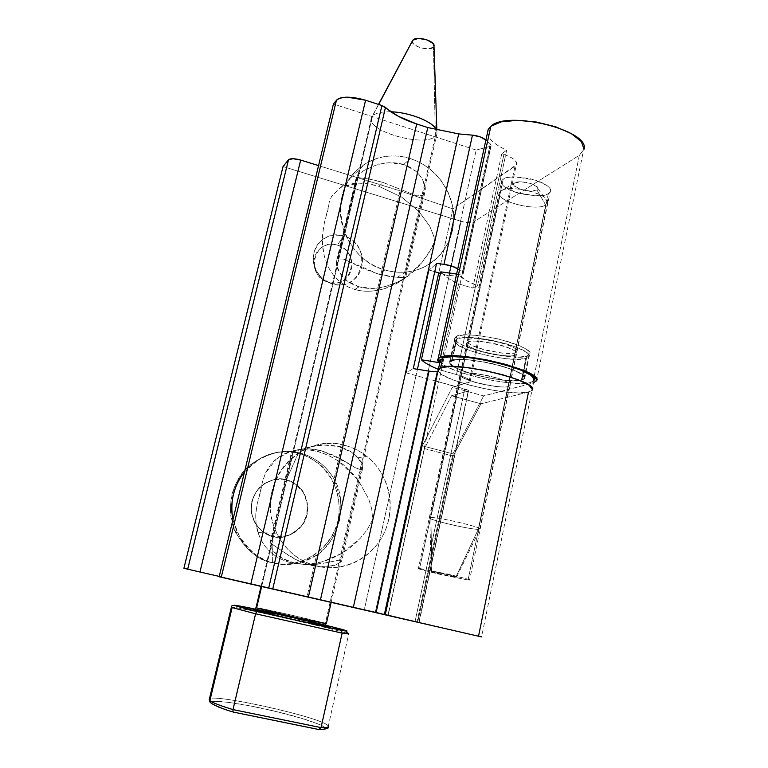 <?xml version="1.0" encoding="UTF-8"?>
<svg xmlns="http://www.w3.org/2000/svg" width="768" height="768" viewBox="0 0 768 768"><rect width="100%" height="100%" fill="white"/><g stroke="black" fill="none" stroke-linecap="round" stroke-linejoin="round"><path stroke-width="0.58" stroke-dasharray="3.84 2.88" d="M419.597 568.454L461.472 373.44L460.138 374.198C458.074 376.166 464.918 379.363 480.672 383.808C496.464 386.88 505.67 387.763 508.272 386.467L468.048 580.022L440.314 574.435C423.994 570.528 416.698 568.512 418.406 568.397L446.938 573.917C463.776 577.939 471.322 580.003 469.565 580.118L468.048 580.022L508.272 386.467C510.922 385.766 510.902 384.518 508.234 382.723C505.517 380.918 500.88 379.094 494.314 377.251L474.739 373.373C468.317 372.634 463.891 372.662 461.472 373.44C459.082 374.218 459.322 375.504 462.182 377.29C465.053 379.075 469.651 380.851 475.997 382.608L494.89 386.371C501.168 387.13 505.622 387.158 508.272 386.467L509.942 385.603C512.054 383.597 504.97 380.333 488.707 375.83C472.714 372.826 463.632 372.029 461.472 373.44L419.597 568.454L452.717 575.27L467.395 579.101C470.333 580.022 470.554 580.33 468.048 580.022L435.485 573.302L420.95 569.53C417.821 568.57 417.37 568.214 419.597 568.454M294.922 563.213L282.518 558.442L274.07 551.837L270.038 545.741L269.962 543.379L270.653 543.158L292.09 452.266L291.437 452.342L298.08 449.664L308.141 448.79L321.024 450.653L334.406 455.52L355.248 467.683L361.181 469.882L340.886 559.805L323.002 563.357L309.312 564.72L294.922 563.213C285.878 560.918 278.938 557.126 274.07 551.837L270.038 545.741L270.653 543.158L284.986 552.96C293.165 558.826 302.054 562.992 311.645 565.459L317.146 566.198C296.074 560.544 281.606 547.123 273.754 525.965C256.915 481.181 301.651 431.981 344.794 445.363L338.909 446.669C329.453 444.442 319.747 444.49 309.802 446.822L292.09 452.266L292.234 451.613L298.08 449.664C304.445 448.205 312.086 448.541 321.024 450.653L317.242 451.498C309.302 449.414 301.402 449.174 293.539 450.768C287.347 452.026 281.51 454.858 276.038 459.274C272.026 462.461 268.483 467.146 265.411 473.338L262.435 481.891L260.467 492.269L257.29 503.405L255.811 513.677C255.523 521.107 256.272 527.414 258.058 532.598L258.394 533.616C261.11 541.018 264.931 546.96 269.846 551.434C276.096 557.117 283.277 560.89 291.389 562.742L294.922 563.213L291.389 562.742C299.51 564.682 308.39 564.682 318.038 562.742C325.661 561.206 333.562 558.067 341.741 553.315C347.741 549.869 353.827 544.954 360.029 538.56L367.171 529.786L372.682 519.446L371.712 508.877L368.726 499.066L358.166 480.019L338.65 461.299C331.517 456.557 324.384 453.283 317.242 451.498L321.024 450.653L343.584 460.406L355.248 467.683L361.181 469.882L362.774 466.522L358.099 457.795C353.568 452.65 347.165 448.944 338.909 446.669L344.794 445.363C355.44 448.195 364.666 453.581 372.49 461.53C390.893 480.413 395.424 511.344 383.088 535.085C370.848 558.854 342.989 572.294 317.146 566.198L311.645 565.459C321.293 567.504 329.309 567.322 335.712 564.931L341.309 561.696L340.886 559.805L323.002 563.357C313.402 565.21 304.042 565.162 294.922 563.213M359.011 286.8L347.357 281.04L339.677 272.765C337.498 268.886 336.394 266.093 336.384 264.384L336.797 260.083L337.67 258.979L357.485 174.96L356.65 175.92L356.918 177.322L371.088 179.472L383.203 182.496L416.842 195.888L423.149 195.35L404.371 278.554L397.277 282.192L386.189 286.282C380.246 287.722 375.792 288.432 372.826 288.422L359.011 286.8C350.419 284.15 343.968 279.466 339.677 272.765L336.384 264.384L337.67 258.979L343.421 259.056L378.518 274.128L384.912 269.962C341.29 259.171 325.037 194.88 358.973 168.47C374.064 156.355 391.2 153.072 410.39 158.602L403.67 164.506C394.694 161.875 385.315 162.154 375.542 165.331L364.272 170.275L357.485 174.96L356.918 177.322L361.91 178.166C367.594 178.579 374.698 180.029 383.203 182.496L378.864 186.317L367.632 183.734L358.118 183.13L340.685 187.402L331.555 196.387L329.251 202.262L327.859 210.163L324.49 222.182L322.666 233.722C322.08 242.659 322.646 250.166 324.355 256.243C326.669 264.634 330.096 271.382 334.646 276.499C340.426 282.979 347.174 287.309 354.883 289.488L359.011 286.8L354.883 289.488C361.075 291.312 367.91 291.715 375.37 290.717L380.486 289.738C387.869 288.077 395.578 284.602 403.613 279.302C409.507 275.462 415.546 269.962 421.728 262.81L428.909 252.989L434.477 241.862L434.064 236.861L429.782 226.262L418.829 211.373L401.578 197.059L378.864 186.317L383.203 182.496L416.842 195.888L423.149 195.35L425.318 189.293L422.794 180.163C418.925 172.733 412.55 167.52 403.67 164.506L410.39 158.602L416.448 160.886L423.6 164.63L430.291 169.363L436.339 174.941L441.581 181.219L448.234 192.614L452.342 204.97L453.782 217.862L452.419 230.534C450.806 237.85 447.869 244.502 443.606 250.483C439.344 256.464 434.054 261.312 427.757 265.046C421.44 268.762 414.576 271.056 407.155 271.93C399.734 272.784 392.323 272.131 384.912 269.962C377.51 267.782 370.694 264.24 364.464 259.334C358.243 254.429 353.107 248.525 349.046 241.642C345.005 234.749 342.365 227.414 341.117 219.638C339.898 211.853 340.166 204.24 341.923 196.79C343.699 189.35 346.819 182.65 351.283 176.698C355.757 170.755 361.21 166.003 367.642 162.451C374.083 158.899 381.005 156.797 388.416 156.134C395.818 155.491 403.142 156.307 410.39 158.602C434.794 166.301 453.149 190.915 453.754 216.528C454.464 242.141 437.194 265.469 412.8 270.96C403.613 273.005 394.31 272.669 384.912 269.962L378.518 274.128L397.162 277.382L405.466 277.286L404.371 278.554L397.277 282.192L386.189 286.282L380.477 287.587C372.922 288.95 365.77 288.691 359.011 286.8M457.747 268.877L485.914 140.112L490.272 143.933L491.146 145.632L490.272 143.933L462.384 272.045L457.776 268.896L485.914 140.112L490.272 143.933L462.384 272.045L463.354 273.37L490.81 146.016L489.859 146.438L490.81 146.016L463.046 273.638L462.106 273.907L489.859 146.438L462.106 273.907L448.57 275.798L476.17 150.058L333.427 104.054L476.17 150.058L489.859 146.438L476.17 150.058L448.57 275.798L440.438 273.389L448.57 275.798L462.106 273.907M384.854 614.736L437.99 371.03L437.405 371.376L438.086 370.608L384.845 614.736L384.346 614.611M438.01 371.002L442.579 374.986L453.226 379.949L468.384 384.835L485.875 388.982L503.318 391.814L518.266 392.918L528.518 392.102L480.95 403.795L451.536 395.75L468.192 391.094L468.048 390.25L435.821 381.034L464.774 389.011L415.056 621.523L464.774 389.011C467.386 389.76 468.634 390.394 468.518 390.922L418.867 622.387L388.205 615.187L417.744 621.936L453.139 456.106L424.464 448.589L451.536 395.75L468.192 391.094L418.867 622.387L384.874 614.63L419.155 622.454L388.205 615.187L424.464 448.589L388.205 615.187L478.531 636.182L528.518 392.102L480.95 403.795L453.139 456.106L417.744 621.936L481.67 636.931M435.811 381.024L406.262 372.883L413.27 368.621L406.262 372.883L429.139 270.038L434.755 271.709L429.139 270.038L436.589 263.405L429.139 270.038L406.262 372.883L435.811 381.024M478.531 636.182L481.574 636.912L531.955 390.422L528.518 392.102L532.09 390.23M219.158 576.749L384.864 614.63L219.158 576.749M317.146 566.198C309.331 564.365 302.15 561.034 295.594 556.195C289.046 551.357 283.651 545.386 279.408 538.282C275.174 531.178 272.419 523.498 271.162 515.251C269.914 506.995 270.25 498.826 272.17 490.742C274.099 482.659 277.44 475.286 282.192 468.624C286.963 461.971 292.762 456.528 299.597 452.294C306.422 448.08 313.757 445.373 321.581 444.173C329.414 442.992 337.152 443.395 344.794 445.363C352.426 447.35 359.414 450.749 365.741 455.558C372.067 460.378 377.28 466.253 381.379 473.165C385.469 480.096 388.157 487.565 389.434 495.581C390.701 503.597 390.47 511.574 388.723 519.504C386.976 527.443 383.837 534.758 379.296 541.44C374.755 548.122 369.139 553.661 362.458 558.077C355.766 562.474 348.499 565.392 340.646 566.813C332.794 568.234 324.96 568.022 317.146 566.198M438.49 368.947L438.086 370.608M273.542 589.258L288.154 592.57M288.326 592.608L308.352 597.178M321.658 600.221L352.099 607.19M376.406 612.778L384.278 614.602M457.776 268.896L462.384 272.045M378.864 186.317L401.578 197.059L418.829 211.373L429.782 226.262L434.189 237.408L434.477 241.862L431.99 247.728L421.728 262.81L403.613 279.302L385.488 288.326C374.294 291.763 364.09 292.147 354.883 289.488C347.098 287.251 340.349 282.922 334.646 276.499C330.25 271.651 326.822 264.902 324.355 256.243L322.512 244.79L322.666 233.722L324.49 222.182L327.859 210.163L329.251 202.262L331.555 196.387L340.685 187.402L352.829 183.533C361.152 182.602 369.83 183.533 378.864 186.317M317.242 451.498C325.238 453.552 333.091 457.325 340.79 462.806C346.675 466.963 352.474 472.704 358.166 480.019L368.726 499.066L371.712 508.877L372.682 519.446L367.171 529.786L360.029 538.56L341.741 553.315L323.194 561.446C311.674 564.566 301.066 564.998 291.389 562.742C283.2 560.822 276.019 557.059 269.846 551.434C265.104 547.181 261.283 541.238 258.394 533.616L256.051 523.507L255.811 513.677L257.29 503.405L260.467 492.269L262.435 481.891L265.411 473.338L276.038 459.274L289.45 451.872C298.493 449.184 307.757 449.059 317.242 451.498M423.149 195.35L424.646 193.354L425.318 189.293C425.51 187.45 424.675 184.397 422.794 180.163C420.173 175.709 417.744 172.656 415.498 170.976L403.67 164.506L389.366 162.749C386.266 162.739 381.658 163.603 375.542 165.331L364.272 170.275L357.485 174.96L337.67 258.979L343.421 259.056L364.723 269.069L378.518 274.128L391.373 276.883L405.61 277.718L404.371 278.554L423.149 195.35M361.181 469.882L362.448 469.075L362.774 466.522C362.832 465.264 361.757 462.96 359.568 459.619L351.504 452.131L338.909 446.669L323.971 445.027L309.802 446.822L292.09 452.266L270.653 543.158L284.986 552.96L297.264 560.246L311.645 565.459L325.373 566.861L335.712 564.931L341.309 561.696L341.875 560.294L340.886 559.805L361.181 469.882M453.139 456.106L424.464 448.589L451.536 395.75L480.95 403.795L453.139 456.106M548.342 193.661L515.27 352.8C512.63 354.346 503.434 353.626 487.699 350.64C472.042 346.099 465.274 342.701 467.395 340.426L468.758 339.523L503.165 179.28L501.696 180.816C499.306 184.522 505.709 188.842 520.915 193.786C536.371 196.368 545.52 196.33 548.342 193.661C551.117 192.01 551.299 189.878 548.88 187.258C546.422 184.637 542.026 182.304 535.68 180.259L516.557 176.928C510.192 176.755 505.728 177.542 503.165 179.28C500.63 181.018 500.669 183.178 503.28 185.76C505.882 188.333 510.25 190.579 516.374 192.518L534.854 195.773C541.066 196.003 545.568 195.302 548.342 193.661L550.157 191.914C552.586 188.112 545.952 183.734 530.256 178.771C514.598 176.333 505.565 176.506 503.165 179.28L468.758 339.523C471.197 338.573 475.632 338.419 482.045 339.053L501.542 342.835C508.07 344.707 512.669 346.627 515.338 348.576C517.958 350.515 517.939 351.926 515.27 352.8C512.602 353.664 508.128 353.76 501.869 353.098L483.043 349.421C476.736 347.635 472.176 345.773 469.363 343.853C466.541 341.923 466.339 340.474 468.758 339.523C470.957 337.872 480.029 338.496 495.965 341.395C512.131 345.984 519.13 349.45 516.97 351.782L515.27 352.8L548.342 193.661M526.915 356.122L521.971 380.093C517.862 382.118 503.962 380.822 480.278 376.205C456.778 369.494 446.582 364.608 449.702 361.536L451.603 360.365L456.845 336.125L454.925 337.44C451.747 340.848 461.846 345.955 485.251 352.762C508.877 357.283 522.758 358.406 526.915 356.122L529.603 354.538C532.877 351.005 522.24 345.773 497.693 338.832C473.606 334.493 459.994 333.59 456.845 336.125L451.603 360.365L459.341 359.347L471.542 360.029L486.317 362.323L501.254 365.866L513.898 370.09L522.211 374.285L524.995 377.798L521.971 380.093L513.782 380.87L501.763 380.064L487.699 377.827L473.578 374.477L461.386 370.483L452.88 366.413L449.395 362.861L451.603 360.365C454.704 358.09 468.317 359.184 492.47 363.629C517.123 370.483 527.846 375.504 524.63 378.691L521.971 380.093L526.915 356.122L529.978 353.558L527.261 349.805L519.014 345.418L506.448 341.088L491.558 337.536L476.813 335.347L464.611 334.867L456.845 336.125L454.589 338.89L458.016 342.682L466.445 346.934L478.57 351.014L492.643 354.365L506.688 356.515L518.698 357.139L526.915 356.122M272.995 536.4L272.784 536.39C281.299 539.626 291.024 535.968 301.949 525.427C311.366 513.101 307.43 494.074 298.742 486.874C294.269 482.957 290.064 480.624 286.109 479.856L286.33 479.827C290.285 480.586 294.499 482.928 298.973 486.845C307.67 494.045 311.606 513.091 302.179 525.427C291.245 535.978 281.52 539.635 272.995 536.4C281.174 539.395 301.546 535.142 307.085 514.685C311.078 493.882 294.864 480.941 286.33 479.827L298.214 453.523C314.602 455.798 345.552 480.605 338.045 520.531C327.619 559.872 288.47 568.416 272.573 562.685L272.995 536.4L272.573 562.685C286.426 566.467 313.939 563.875 331.094 537.658C348.192 510.432 335.242 474.202 317.664 462.989C310.742 457.997 304.253 454.848 298.214 453.523L300.115 453.082C306.192 454.416 312.71 457.594 319.68 462.614C325.018 466.55 329.798 472.022 334.032 479.05C348.211 501.331 339.158 541.776 316.589 555.13C299.693 564.202 285.61 566.803 274.339 562.934L272.573 562.685L274.339 562.934C281.626 564.634 288.941 564.797 296.275 563.434C303.6 562.07 310.378 559.296 316.589 555.13L307.114 596.506L219.235 576.413L307.114 596.506L316.589 555.13L324.509 548.362L331.133 540.106L336.192 530.717L339.494 520.502L340.934 509.846L340.445 499.133L334.032 479.05C330.307 472.579 325.507 467.088 319.642 462.576C313.766 458.083 307.258 454.915 300.115 453.082L289.536 451.478L278.822 452.035C271.642 453.139 264.912 455.606 258.634 459.456L244.512 471.878C263.04 449.923 287.453 449.539 300.115 453.082L298.214 453.523C285.283 448.522 269.126 452.4 249.744 465.158C231.466 479.856 224.947 511.709 235.622 532.426C247.181 551.146 259.498 561.226 272.573 562.685C255.907 560.899 223.632 535.44 231.878 494.602C243.331 454.685 282.845 447.619 298.214 453.523L286.33 479.827C278.294 476.784 257.827 480.634 252.01 501.254C247.814 522.298 264.384 535.411 272.995 536.4C267.149 535.613 261.331 531.37 255.552 523.69C248.784 511.046 250.234 498.883 259.901 487.19C270.317 479.501 279.13 477.043 286.33 479.827L296.064 484.598L303.485 492.874L307.267 503.424L306.845 514.694L302.266 524.976L294.202 532.723L283.853 536.746L272.784 536.39L262.685 531.686L255.149 523.354L251.318 512.659L251.808 501.264L256.522 490.944L264.71 483.254L275.098 479.376L286.109 479.856C278.909 477.082 270.106 479.53 259.699 487.219C250.042 498.902 248.592 511.056 255.35 523.69C261.13 531.37 266.938 535.603 272.784 536.39L272.995 536.4M337.344 245.146C313.824 237.139 304.406 276.24 328.57 282.288L332.314 283.862C318.163 278.122 312.058 267.763 313.978 252.768C319.008 238.742 328.886 233.126 343.613 235.91L337.344 245.146L343.613 235.91C350.179 237.878 355.229 241.872 358.762 247.882C362.294 253.891 363.293 260.198 361.776 266.784C360.24 273.379 356.611 278.352 350.88 281.702C345.13 285.043 338.938 285.763 332.314 283.862C325.68 281.942 320.573 277.949 316.973 271.872C313.392 265.786 312.394 259.411 313.978 252.768C315.581 246.134 319.277 241.171 325.075 237.878C330.864 234.614 337.046 233.962 343.613 235.91C374.323 243.782 362.822 293.77 332.314 283.862L328.57 282.288C352.195 289.978 361.19 251.213 337.344 245.146C332.256 243.638 327.466 244.157 322.973 246.701C318.49 249.254 315.629 253.094 314.39 258.23C313.162 263.376 313.939 268.301 316.704 273.005C319.488 277.709 323.443 280.8 328.57 282.288C333.706 283.757 338.496 283.2 342.96 280.618C347.405 278.016 350.227 274.166 351.427 269.059C352.608 263.952 351.84 259.066 349.104 254.4C346.349 249.744 342.432 246.662 337.344 245.146M487.507 132.682C488.179 138.768 494.573 144.605 506.688 150.182L477.533 285.734C467.674 281.914 461.28 278.093 458.333 274.253L439.056 362.611L458.333 274.253L456.624 274.022L458.333 274.253L465.322 280.003L477.533 285.734L472.79 288.067L458.611 283.882L439.862 369.946L456.48 374.563C462 376.099 465.974 377.635 468.394 379.152C470.774 380.669 470.947 381.725 468.912 382.33L452.294 387.274L483.667 395.904L533.491 382.906M487.45 132.922L489.398 137.827C492.422 142.253 498.192 146.371 506.688 150.182L501.754 153.782L506.688 150.182L477.533 285.734L472.79 288.067L501.754 153.782L503.894 154.474L456.48 374.563L503.894 154.474C509.194 156.192 512.928 158.198 515.098 160.483C517.238 162.758 517.229 164.65 515.05 166.138L468.912 382.33L515.05 166.138L452.899 208.858L438.739 272.89L452.899 208.858L400.07 190.867L334.032 479.05L400.07 190.867L318.547 165.61L400.07 190.867L452.899 208.858L516.355 164.726C517.162 161.059 513.005 157.642 503.894 154.474L501.754 153.782L472.79 288.067L458.611 283.882C449.818 279.811 443.875 275.808 440.784 271.862C443.875 275.808 449.818 279.811 458.611 283.882L439.862 369.946L438.24 369.293L456.48 374.563C465.994 377.328 470.525 379.699 470.083 381.677L452.294 387.274L422.39 445.853L452.909 453.869L417.053 621.763L452.909 453.869L483.667 395.904L452.909 453.869L422.39 445.853L385.603 614.573L307.114 596.506L364.33 609.581L417.437 369.283L364.33 609.581L385.603 614.573L422.39 445.853L452.294 387.274L483.667 395.904L532.762 383.117L579.35 155.27L583.987 149.328M183.907 568.272L375.331 612.038L461.078 221.318L283.056 166.55L461.078 221.318C466.762 222.874 470.928 223.085 473.568 221.933L388.022 614.957L417.053 621.763L375.331 612.038L461.078 221.318L468.48 222.653L473.568 221.933L388.022 614.957L183.907 568.272M232.934 519.734L239.866 537.581C243.734 544.022 248.65 549.446 254.63 553.843C260.611 558.23 267.187 561.264 274.339 562.934C261.187 561.475 248.794 551.318 237.158 532.483L232.934 519.734M532.762 383.117L579.35 155.27L473.568 221.933L579.35 155.27L584.026 149.107M326.333 623.722L325.574 625.114L325.354 623.376L435.379 136.253L325.354 623.376L325.574 625.114L327.072 626.266L275.75 613.987M232.925 711.984L318.826 729.533C337.267 730.195 313.027 720.355 276.902 711.715C241.008 702.989 205.296 698.294 211.68 703.584C214.205 705.61 221.328 708.422 233.05 712.022L232.982 712.022M328.09 725.846C323.251 717.427 204.547 691.296 209.165 699.754C204.576 691.286 323.52 717.494 328.109 725.875M346.358 631.094L345.437 630.403M231.293 607.2C225.658 604.301 331.277 628.09 346.819 633.178C331.094 628.032 224.141 603.974 231.389 607.258M390.893 111.802C381.667 111.581 375.552 112.973 372.538 115.987L378.662 104.467L372.538 115.987C375.542 112.982 381.667 111.581 390.883 111.802M371.376 117.946C366.019 131.117 424.368 147.667 435.379 136.253L433.469 47.174L435.379 136.253C423.974 148.022 363.715 130.176 371.674 117.206M372.538 115.987L261.648 586.541L372.538 115.987M256.666 607.69L288.528 614.438L325.354 623.376C316.925 620.688 253.843 606.413 255.926 607.68L256.042 607.632M412.531 40.646C409.373 45.706 429.696 52.013 433.469 47.174L433.997 46.33M412.416 40.877L413.472 43.968L419.722 47.558L427.978 48.883L433.469 47.174M218.899 707.213L232.906 711.974M318.96 729.542L319.498 729.552M322.147 729.523L325.411 728.323C325.334 727.363 323.155 725.99 318.854 724.195L301.315 718.224L276.902 711.715L250.704 706.003L228.048 702.259L213.84 701.338C210.893 701.558 210.173 702.307 211.68 703.584M255.091 609.091L332.323 626.88M328.176 726.835L348.72 633.869L346.819 633.178L346.541 631.363L329.146 626.16L287.654 616.301C262.32 610.57 238.906 605.53 234.317 605.386M299.098 620.851L263.971 612.595C250.118 609.11 251.645 608.995 259.325 610.522C270.806 612.595 324.643 625.104 327.072 626.266M479.962 528.931C480.797 526.954 438.269 517.066 430.848 517.517L431.942 571.402C435.686 571.738 456.768 576.595 456.634 577.094M547.747 202.579C550.838 194.285 509.606 183.974 500.966 190.906C508.858 184.522 546.643 192.902 547.68 201.264L545.683 205.037L478.272 529.334L455.875 577.114L478.272 529.334L545.683 205.037L536.986 190.042L537.936 188.102C537.302 183.83 518.736 179.722 514.675 182.947L500.966 190.906L430.848 517.517C438.422 517.056 481.786 527.203 479.971 528.998M514.675 182.947L521.299 181.814L530.659 183.446L537.168 186.874L538.003 188.861L536.986 190.042L530.333 191.117L521.126 189.504L514.646 186.134L514.675 182.947L500.966 190.906L430.848 517.517L431.942 571.402L439.718 573.782L455.875 577.114C451.622 576.691 429.85 571.613 431.27 571.382M514.166 183.37C509.818 187.402 531.734 193.795 536.986 190.042L545.683 205.037C535.046 212.131 491.731 199.622 499.978 191.741M429.514 517.766C426.854 519.398 469.382 529.478 478.272 529.334C469.555 529.478 427.853 519.658 429.485 517.834M499.267 193.075C496.301 201.341 536.026 211.546 545.683 205.037M455.875 577.114L448.234 574.762L431.942 571.402M461.472 373.44L468.24 341.933L466.886 342.826C464.765 345.082 471.533 348.47 487.2 352.992C502.944 355.987 512.131 356.717 514.771 355.19L508.272 386.467C505.67 387.763 496.464 386.88 480.672 383.808C464.918 379.363 458.074 376.166 460.138 374.198L461.472 373.44C463.632 372.029 472.714 372.826 488.707 375.83C504.97 380.333 512.054 383.597 509.942 385.603L508.272 386.467L514.771 355.19C512.102 356.045 507.638 356.131 501.37 355.469L482.544 351.782C476.237 349.997 471.667 348.144 468.854 346.234C466.032 344.304 465.821 342.874 468.24 341.933C470.678 341.002 475.114 340.848 481.526 341.491L501.024 345.283C507.552 347.155 512.16 349.066 514.829 351.005C517.459 352.934 517.44 354.336 514.771 355.19L516.47 354.182C518.63 351.878 511.622 348.432 495.446 343.843C479.51 340.934 470.438 340.301 468.24 341.933L461.472 373.44C459.082 374.218 459.322 375.504 462.182 377.29C465.053 379.075 469.651 380.851 475.997 382.608L494.89 386.371C501.168 387.13 505.622 387.158 508.272 386.467C510.922 385.766 510.902 384.518 508.234 382.723C505.517 380.918 500.88 379.094 494.314 377.251L474.739 373.373C468.317 372.634 463.891 372.662 461.472 373.44M528.835 356.045C532.675 347.99 468.73 332.544 456.902 338.707L452.189 360.528C463.901 355.018 528.058 370.445 524.352 377.846M521.405 379.93L525.85 358.349L521.405 379.93L513.35 380.698L501.523 379.91L487.68 377.702L473.789 374.41L461.798 370.483L453.437 366.48L450.01 362.976L452.189 360.528L459.802 359.53L471.802 360.202L486.326 362.458L501.014 365.942L513.446 370.099L521.626 374.227L524.371 377.674L521.405 379.93C507.245 384.614 446.659 369.686 450.01 362.285M440.189 361.018L444.643 365.482L455.261 370.531L470.381 375.466L487.853 379.613L505.277 382.397L520.224 383.414L530.496 382.483L533.933 380.717M452.189 360.528L456.902 338.707L454.685 341.395L458.054 345.11L466.349 349.267L478.291 353.28L492.144 356.573L505.958 358.694L517.786 359.328L525.85 358.349L528.864 355.853L526.176 352.186L518.054 347.885L505.69 343.642L491.05 340.147L476.544 337.987L464.544 337.498L456.902 338.707M454.704 340.646C451.21 348.691 511.603 363.667 525.85 358.349M533.942 380.707L531.955 390.422L528.518 392.102C511.114 397.277 438.912 380.179 438.086 370.637M440.179 360.067C435.984 369.456 512.17 388.282 530.496 382.483M466.886 342.826L418.406 568.397M269.962 543.379L291.437 452.342M336.797 260.083L356.65 175.92M341.069 187.2L364.723 164.189M258.058 532.598L276.71 533.28M343.584 460.406L338.65 461.299M358.099 457.795L366.643 456.259M405.859 272.064L397.162 277.382M380.477 287.587L375.37 290.717M491.136 145.642L463.354 273.379M326.256 215.549L328.55 205.939M258.912 497.424L261.398 487.027M424.646 193.354L405.61 277.718M362.448 469.075L341.875 560.294M516.47 354.182L469.565 580.118M419.155 622.454L468.518 390.922M467.395 340.426L501.696 180.816M449.702 361.536L454.925 337.44M317.664 462.989L319.68 462.614M470.083 381.677L516.355 164.726M536.419 381.235L583.363 151.171M235.622 532.426L237.158 532.483M524.63 378.691L529.603 354.538M516.97 351.782L550.157 191.914M436.858 130.147L436.992 133.958M331.152 602.39L436.771 134.477M261.043 586.406L371.645 117.274M378.509 104.419L371.923 116.774M346.541 631.363L348.72 633.869M255.216 608.918C253.853 609.206 255.418 609.754 259.901 610.56L298.934 619.21M299.174 619.267L325.574 625.114M456.614 577.142L479.885 529.133M479.808 529.171L547.469 203.357M538.003 188.64L547.786 202.33M514.31 183.216L500.266 191.443M429.629 517.68L499.526 192.374M431.376 571.363L429.725 517.642M524.016 378.557L528.49 356.813M450.317 361.68L455.011 339.984"/><path stroke-width="1.15" d="M438.086 370.608L440.688 367.651L438.086 370.608L384.845 614.736L481.67 636.931M384.835 614.736L384.346 614.611L437.405 371.376L384.346 614.611L376.08 612.701L429.062 371.126C433.104 371.741 435.888 371.827 437.405 371.376C435.878 371.827 433.094 371.741 429.062 371.126L376.08 612.701L353.299 607.469L458.707 133.91L472.464 135.158L443.971 264.346L436.589 263.405L413.27 368.621L429.062 371.126L413.27 368.621L436.589 263.405L443.971 264.346C450.134 265.267 454.723 266.774 457.747 268.877L452.074 266.179L443.971 264.346L472.464 135.158L480.422 136.944L485.885 140.083C483.024 137.53 478.55 135.888 472.464 135.158L458.707 133.91L353.299 607.469L320.419 599.933L427.776 127.546L458.707 133.91L427.776 127.546L320.419 599.933L308.352 597.178L416.707 123.965L427.776 127.546L416.707 123.965L308.352 597.178L272.726 589.066L385.469 107.414C392.534 113.914 402.95 119.434 416.707 123.965L398.554 116.429L381.926 105.533L268.675 588.144L272.726 589.066L385.469 107.414L381.926 105.533L268.675 588.144L250.81 584.064L365.587 100.224L381.926 105.533L365.587 100.224C351.206 96.173 341.491 96.211 336.413 100.349L221.27 577.258L219.158 576.749L333.427 104.054L219.158 576.749L250.81 584.064L365.587 100.224L347.462 97.181C341.76 97.219 338.083 98.275 336.413 100.349L221.27 577.258L273.542 589.258M532.09 390.23C541.363 381.85 455.818 360.624 440.688 367.651L450.24 366.48L465.475 367.392L484.013 370.32L502.781 374.774L518.64 380.016L529.008 385.171L532.387 389.405L531.946 390.432L532.387 389.405L529.008 385.171L518.64 380.016L502.781 374.774L484.013 370.32L465.475 367.392L450.24 366.48L440.688 367.651L438.49 368.947M528.518 392.102L478.531 636.182M434.755 271.709L440.438 273.389L434.755 271.709M333.427 104.054L336.413 100.349L333.427 104.054M384.883 614.765L481.574 636.912M308.352 597.178L321.658 600.221M352.099 607.19L376.406 612.778M533.491 382.906L536.89 380.15L533.395 375.562L522.528 370.022L505.853 364.435L486.086 359.741L466.56 356.717L450.518 355.862L440.467 357.235C437.299 358.483 436.829 360.269 439.056 362.611L438.077 358.79L440.467 357.235L490.858 126.259L488.15 129.533L487.507 132.682M439.056 362.611L421.373 359.779C424.454 362.755 430.08 365.923 438.24 369.293C430.08 365.923 424.454 362.755 421.373 359.779L440.784 271.862L421.373 359.779L439.056 362.611M283.056 166.55L183.907 568.272L283.056 166.55L288.518 159.773L187.69 569.184L183.907 568.272L199.949 572.006L300.682 160.07L318.547 165.61L300.682 160.07C294.518 158.381 290.467 158.275 288.518 159.773L187.69 569.184L199.949 572.006L300.682 160.07L293.002 158.707L288.518 159.773L283.056 166.55M219.235 576.413L199.949 572.006L219.235 576.413M244.512 471.878L242.64 474.317C238.262 480.374 235.181 487.075 233.395 494.419C231.619 501.763 231.283 509.184 232.397 516.672L232.934 519.734C229.766 501.955 233.626 486.01 244.502 471.878M438.739 272.89L417.437 369.283L438.739 272.89M583.987 149.328C590.707 130.531 507.418 109.805 490.858 126.259L440.467 357.235C455.51 349.699 541.901 370.387 536.87 380.266M584.026 149.107L581.29 141.504L571.306 133.613L555.494 126.73L536.41 122.035L517.267 120.336L501.254 121.853L490.858 126.259L488.15 129.418L487.45 132.922M456.624 274.022L440.784 271.862L456.624 274.022M328.109 725.875C329.107 727.267 326.746 727.843 321.024 727.603L233.011 709.594C220.291 705.744 212.582 702.749 209.894 700.618C212.582 702.749 220.291 705.744 233.011 709.594L255.59 613.786L232.138 607.555L209.894 700.618L209.846 701.626L211.68 703.584L209.846 701.626L209.894 700.618L232.138 607.555L255.59 613.786L256.752 611.376C224.822 603.562 229.181 603.485 260.419 610.234C290.832 616.771 335.443 627.322 345.101 630.307L346.819 631.123L341.03 630.23L299.347 620.909L327.072 626.266C333.283 628.061 318.49 625.219 299.347 620.909L299.357 618.269L325.354 623.376M348.893 633.994L342.134 633.11L321.024 727.603L319.325 729.6M332.323 626.88L346.358 631.094M346.541 631.363L346.819 633.178L348.643 633.83M232.982 712.022L233.011 709.594L255.59 613.786L342.134 633.11L321.024 727.603C326.784 727.843 329.136 727.258 328.09 725.846M434.074 45.84C434.986 40.685 416.054 35.626 412.848 40.176L378.662 104.467L412.416 40.877M390.883 111.802C408.288 112.195 430.896 120.749 435.821 128.64M255.917 607.67L256.598 607.949L261.648 586.541L256.598 607.949L299.357 618.269L326.448 623.798M436.656 130.099C433.603 121.949 409.517 112.195 390.893 111.802M433.997 46.33L432.979 43.392L426.691 39.744L418.32 38.41L412.848 40.176M211.68 703.584L218.899 707.213M319.258 729.6L233.05 712.022L318.826 729.533L321.024 727.603L233.011 709.594L232.925 711.984M319.498 729.552L322.147 729.523M275.75 613.987L252.998 609.514L259.354 611.424L299.098 620.851L256.752 611.376L234.23 605.184L255.091 609.091M345.101 630.307C348.71 631.421 347.357 631.392 341.03 630.23L342.134 633.11L348.72 633.869M342.134 633.11L341.03 630.23L256.752 611.376L255.59 613.786L342.134 633.11M256.666 607.69L256.042 607.632M256.598 607.949L299.117 618.211L299.098 620.851M327.072 626.266L325.574 625.114M534.365 379.786C539.126 370.397 457.219 350.774 442.81 357.898L440.688 367.651C455.03 360.893 537.062 380.515 532.378 389.539M533.933 380.717L534.384 379.651L531.034 375.293L520.704 370.042L504.883 364.742L486.134 360.288L467.616 357.418L452.381 356.602L442.81 357.898L440.189 361.018M438.086 370.637L438.077 369.725M440.688 367.651L442.81 357.898M384.854 614.755L438.451 369.005M438.125 358.723L488.227 129.389M232.848 711.907C218.87 707.933 209.146 702.739 209.846 701.587L209.213 699.859L231.36 607.238C230.966 606.067 231.955 605.453 234.317 605.386M328.176 726.835C329.299 728.275 326.448 729.168 319.632 729.533M433.997 46.262L436.858 130.147M326.333 623.722L331.152 602.39M255.216 608.918L256.022 607.738L261.043 586.406M412.627 40.483L378.509 104.419M438.451 368.986L440.563 359.318"/></g></svg>
